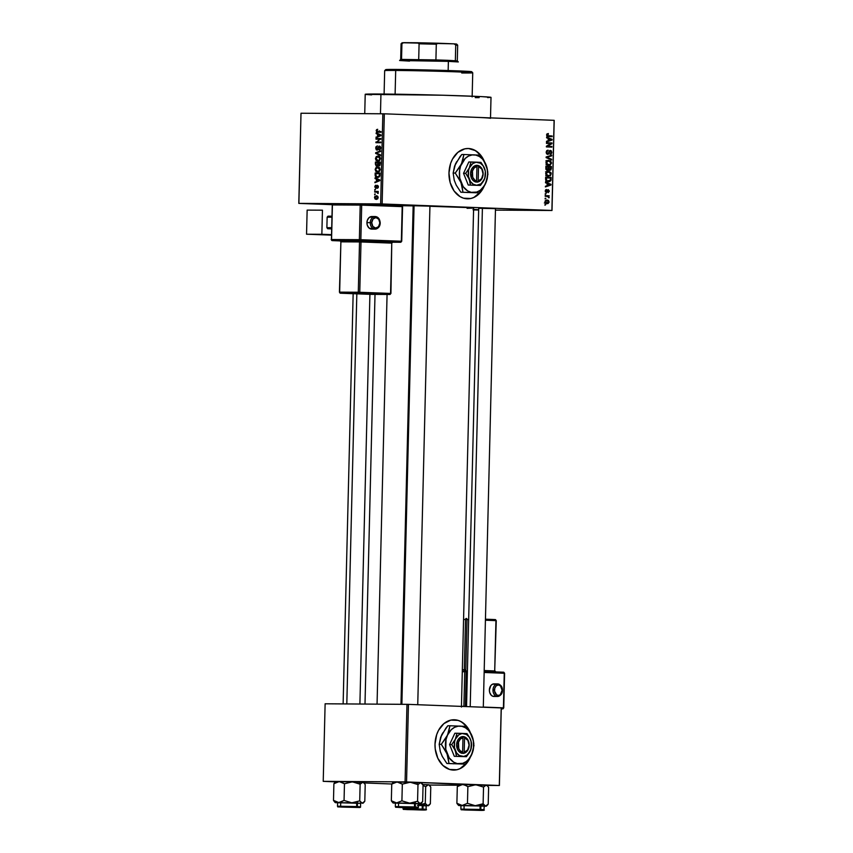 <?xml version="1.0" encoding="UTF-8"?>
<svg xmlns="http://www.w3.org/2000/svg" width="853" height="853" viewBox="0 0 853 853"><rect width="100%" height="100%" fill="white"/><g stroke="black" fill="none" stroke-linecap="round" stroke-linejoin="round"><path stroke-width="1.28" d="M473.586 209.422L477.893 209.657L472.967 209.71M531.654 210.105L509.646 209.433L531.654 210.105M394.886 204.869L372.878 204.198L394.886 204.869M453.572 770.088A25.163 18.873 90.4 0 0 469.022 759.341L466.506 763.222L460.247 768.436M470.174 757.528A25.163 18.873 -89.6 0 1 453.711 770.088A25.163 18.873 -89.6 0 1 435.009 744.2L435.254 749.126L437.845 758.296L442.888 765.44L449.595 769.459L456.952 769.737L460.524 768.446L466.783 763.222L470.174 757.528M467.529 198.834A25.163 18.873 90.4 0 0 482.99 188.087L480.463 191.968L474.215 197.182M484.131 186.274A25.163 18.873 -89.6 0 1 467.668 198.834A25.163 18.873 -89.6 0 1 448.977 172.946L450.171 182.627L454.063 190.944L460.055 196.638L463.552 198.195L470.909 198.482L474.492 197.182L480.74 191.968L484.141 186.274M479.599 208.292L495.486 208.654M414.046 205.776L429.933 206.138M377.101 192.16L378.06 193.514L378.242 191.424L374.712 191.403L374.691 192.064L377.09 192.16M464.395 116.893L554.109 120.316L551.902 210.456L382.133 203.963L384.33 113.812L469.225 117.064A62.919 0.992 1.4 0 1 490.496 118.332L491.008 97.359A62.919 0.992 -178.6 0 0 450.373 95.451A62.919 0.992 -178.6 0 0 380.95 94.022L380.47 113.769L380.95 94.022A62.919 0.992 -178.6 0 0 365.212 94.288L364.743 113.662M377.058 704.13L387.07 294.456L377.058 704.13M332.073 204.677L298.891 203.409L332.073 204.677M484.152 160.918L481.614 156.387L475.622 150.704L468.457 148.507L464.757 148.859L457.869 152.346L452.495 159.095L450.64 163.371L448.977 172.946A25.163 18.873 -89.6 0 1 467.998 148.497A25.163 18.873 -89.6 0 1 484.141 160.918M547.029 203.696L549.108 201.916L547.082 199.975L544.971 201.99L546.037 203.494L548.106 203.515L549.097 202.14L548.436 200.391L546.389 200.018L545.088 201.084L547.136 203.696M545.174 196.275L547.861 196.446L548.426 197.64L549.204 197.406L548.532 196.403L549.193 195.763L545.184 195.614L545.174 196.275L548.063 196.51L548.991 197.853L548.532 196.403L549.193 195.763L545.184 195.614L545.174 196.275M545.227 191.04L546.485 192.703L548.148 190.336L548.799 191.019L548.191 192.671L549.375 191.168L548.031 189.643L546.272 192.01L545.803 191.008L546.549 189.462L545.835 189.707L545.227 191.04L546.485 192.703L548.33 190.294L549.375 191.168L548.266 189.622L546.762 191.872L545.803 191.115L546.549 189.462L545.227 191.04M548.308 181.806L550.963 180.356L550.249 180.346L550.963 180.356L551.091 179.301L550.452 179.301L551.091 179.301L551.134 177.435L545.632 177.221L546.069 180.9L549.492 181.678L550.878 180.58L551.134 177.435L545.632 177.221L545.589 179.173C545.835 181.039 546.741 181.924 548.308 181.806L548.5 181.806M547.423 170.419L548.788 169.566L548.053 169.555L549.929 170.323L551.358 168.542L550.707 168.542L551.358 168.542L551.411 166.474L545.909 166.26L545.963 169.363L547.423 170.419L548.788 169.566L549.759 170.312L550.953 169.875L551.411 166.474L545.909 166.26L545.856 168.329L547.455 170.419M546.112 157.624L551.571 159.927L551.582 159.234L546.773 157.283L551.667 155.896L551.678 155.203L546.133 156.973L546.112 157.624L551.571 159.927L551.582 159.234L546.773 157.283L551.667 155.896L551.678 155.203L546.133 156.973L546.112 157.624M546.464 143.389L550.867 143.56L546.4 146.204L546.378 146.919L551.88 147.132L551.891 146.46L547.487 146.289L551.966 143.645L551.987 142.941L546.485 142.728L546.464 143.389L550.867 143.56L546.4 146.204L546.378 146.919L551.88 147.132L551.891 146.46L547.487 146.289L551.966 143.645L551.987 142.941L546.485 142.728L546.464 143.389M548.351 133.548L546.709 134.337L547.2 136.224L552.136 136.651L552.158 135.979L547.551 135.67L547.274 134.742L548.351 133.548L547.018 133.889L546.602 134.923L548.404 136.501L552.136 136.651L552.158 135.979L547.637 135.712L547.242 134.977L548.404 134.22L548.212 133.548M546.602 137.802L548.234 138.442L548.17 140.756L546.517 141.267L546.496 141.961L552.051 140.041L552.072 139.348L546.613 137.098L546.602 137.802L548.234 138.442L548.17 140.756L546.517 141.267L546.496 141.961L552.051 140.041L552.072 139.348L546.613 137.098L546.602 137.802M546.176 152.271L546.581 153.796L547.722 154.414L548.82 153.881L549.886 151.162L551.177 152.122L550.132 154.308L551.305 153.839L551.827 152.367L551.198 150.714L549.822 150.501L548.34 153.455L547.349 153.636L546.848 152.026L548.084 150.128L546.762 150.64L546.187 152.037L547.722 154.414L549.055 153.444L549.759 151.269L551.827 152.367L550.324 150.405L547.722 153.743L546.816 152.356L548.084 150.128L546.176 152.271M548.671 165.418L551.56 162.955L548.735 160.268L546.645 161.014L545.92 162.88L547.168 165.013L550.153 165.151L551.56 163.115L550.601 160.854L547.274 160.567L545.92 162.731L546.709 164.672L548.831 165.418M548.404 176.368L551.294 173.916L548.255 171.218L546.378 171.975L545.653 173.692L547.061 176.059L550.494 175.718L551.038 172.679L548.703 171.24L546.56 171.816L545.653 173.692L546.442 175.633L548.554 176.379M545.504 182.777L547.136 183.416L547.072 185.73L545.419 186.242L545.398 186.935L550.953 185.026L550.974 184.323L545.515 182.084L545.504 182.777L547.136 183.416L547.072 185.73L545.419 186.242L545.398 186.935L550.953 185.026L550.974 184.323L545.515 182.084L545.504 182.777M545.216 194.377L546.016 193.738L545.216 194.377M545.11 198.941L545.909 198.312L545.11 198.941M544.95 205.232L545.76 204.603L544.95 205.232M469.225 117.064L554.205 120.348L551.998 210.488L554.205 120.348L551.998 210.488L495.444 210.115L551.902 210.456L380.651 203.92L298.795 203.377L301.002 113.236L382.848 113.78L380.651 203.92L298.891 203.409L301.002 113.236L384.33 113.812L382.848 113.78L380.651 203.92L382.133 203.963L384.33 113.812L473.639 117.245M478.672 209.998L473.575 209.966L478.672 209.998M374.627 194.729L375.341 194.068L374.627 194.729M374.744 190.155L375.448 189.494L374.744 190.155M375.021 178.565L376.461 179.151L376.408 181.465L374.925 182.723L379.83 180.633L379.852 179.93L375.043 177.872L375.021 178.565L376.834 178.64L375.021 178.565L376.461 179.151L376.408 181.465L374.925 182.723L379.83 180.633L379.852 179.93L375.043 177.872L375.021 178.565M375.992 167.572L375.192 169.331L375.725 171.229L377.378 172.061L379.244 171.538L380.161 169.683L379.67 167.828L377.89 166.932L375.992 167.572L377.25 167.625L375.992 167.572L375.181 169.48L375.874 171.4L377.602 172.071L380.161 169.523L377.676 166.921L375.992 167.572M376.258 156.611L375.448 158.519L375.992 160.268L377.644 161.1L379.51 160.577L380.427 158.722L379.937 156.867L378.156 155.971L376.258 156.611L377.516 156.664L376.258 156.611L375.448 158.519L376.152 160.439L377.879 161.11L380.438 158.562L377.943 155.971L376.258 156.611M375.704 148.059L376.28 149.829L377.421 150.096L378.871 146.94L379.692 146.812L380.107 148.262L379.329 149.957L380.427 149.147L380.683 147.58L380.139 146.343L378.924 146.172L376.983 149.478L376.28 147.964L377.399 145.863L376.013 146.748L375.704 148.059L376.28 148.081L377.399 145.863L375.704 148.059L377.069 150.149L379.393 146.737L380.129 147.985L379.19 149.968L380.694 147.974L379.404 146.066L377.069 149.478L375.704 148.059M376.12 133.59L377.559 134.177L377.506 136.48L376.024 137.749L380.928 135.659L380.95 134.955L376.141 132.887L376.12 133.59L377.932 133.665L376.12 133.59L377.559 134.177L377.506 136.48L376.024 137.749L380.928 135.659L380.95 134.955L376.141 132.887L376.12 133.59M376.504 129.667L376.663 131.991L381.014 132.258L381.024 131.586L376.973 131.426L377.676 129.283L376.13 130.712L377.719 132.236L381.014 132.258L381.024 131.586L377.047 131.469L376.695 130.744L377.676 129.283L376.504 129.667M375.992 139.178L379.873 139.21L375.906 142.707L380.758 142.739L380.769 142.067L376.877 142.046L380.864 138.549L376.002 138.517L375.992 139.178L379.873 139.21L375.906 142.707L380.758 142.739L380.769 142.067L376.877 142.046L380.864 138.549L376.002 138.517L375.992 139.178M375.64 153.412L380.449 155.534L380.459 154.841L376.216 153.05L380.545 151.503L380.555 150.81L375.651 152.762L375.64 153.412L377.282 153.476L375.64 153.412L380.449 155.534L380.459 154.841L376.216 153.05L380.545 151.503L380.555 150.81L375.651 152.762L375.64 153.412M375.373 164.117L376.205 166.036L377.964 165.258L379.446 165.866L380.289 162.081L375.427 162.049L375.373 164.117L376.759 166.154L377.964 165.258L378.967 165.983L380.235 164.16L380.289 162.081L375.427 162.049L375.373 164.117M375.117 174.961L376.098 177.157L378.551 177.339L379.82 176.081L380.011 173.042L375.16 173.01L375.117 174.961L375.683 174.982L375.117 174.961C375.32 176.827 376.12 177.669 377.506 177.499L379.852 175.963L380.011 173.042L375.16 173.01L375.117 174.961M374.755 186.828L375.96 188.449L377.335 186.039L377.911 186.7L377.367 188.364L378.423 186.679L377.239 185.346L375.672 187.767L375.938 185.208L375.299 185.485L374.755 186.828L375.938 185.208L374.755 186.828L375.864 188.449L376.983 186.956L375.789 187.788L374.755 186.828M374.499 197.544L375.107 199.058L376.472 199.41L377.751 198.781L378.156 197.331L376.983 195.774L374.904 196.318L374.499 197.544L376.322 199.41L378.156 197.565L376.376 195.7L374.499 197.544M406.55 781.934L408.448 704.365L501.201 707.915L499.304 785.485L405.079 781.892L323.223 781.348L325.121 703.789L406.966 704.333L405.079 781.892L323.223 781.348L335.56 781.849L323.223 781.348L325.121 703.789L408.448 704.365L406.966 704.333L405.079 781.892L487.052 785.421L499.4 785.506L501.201 707.915L408.448 704.365L406.55 781.934M470.184 732.173L467.647 727.641L461.665 721.958L458.157 720.39L450.8 720.113L443.901 723.611L438.527 730.349L436.683 734.625L435.009 744.2A25.163 18.873 -89.6 0 1 454.041 719.761A25.163 18.873 -89.6 0 1 470.184 732.173M458.445 785.24L429.198 785.048L458.445 785.24M501.287 707.947L499.4 785.506L501.287 707.947M391.794 784.003L364.028 782.937L391.794 784.003M398.98 782.222L398.34 782.18L398.98 782.222M464.533 784.739L463.893 784.696L464.533 784.739M341.136 781.838L340.486 781.796L341.136 781.838M461.43 707.041L473.618 208.111A48.237 0.757 -178.6 0 0 429.933 206.287L466.431 207.535L473.522 208.057L467.081 208.335M413.151 205.904A48.237 0.757 -178.6 0 0 402.008 205.701L413.151 205.904M477.915 209.667L474.769 209.731M413.161 205.733L429.699 206.149M478.714 208.239L495.252 208.654M365.34 94.352L442.59 95.216L481.625 96.613L490.891 97.295L487.607 97.605M479.13 97.647L475.27 97.637M371.62 94.886L366.022 94.47M377.698 131.565L377.047 131.469M380.864 132.354L379.276 130.829M376.695 130.733L376.13 130.712L376.695 130.733M379.404 131.607L380.321 132.311M377.527 137.109L376.034 137.056L377.527 137.109M378.86 136.533L377.506 136.48L378.86 136.533M379.297 134.241L377.559 134.177L379.297 134.241M378.124 134.401L380.939 135.371L378.082 136.267L379.393 136.309L378.082 136.267L378.124 134.401L379.82 134.475L378.124 134.401L380.427 135.35L378.082 136.267L378.124 134.401M379.137 139.199L379.148 138.634L376.002 138.517L380.854 138.644L379.148 138.634L379.137 139.199M380.022 142.163L376.877 142.046L380.022 142.163M379.052 142.728L379.063 142.131L379.052 142.728M376.909 142.024L375.917 141.993L376.909 142.024M380.843 139.242L379.873 139.21L380.843 139.242M378.082 149.52L377.069 149.478L378.082 149.52M380.31 149.35L379.148 149.307L380.31 149.35M380.694 148.006L380.129 147.985L380.694 148.006M376.941 152.804L375.651 152.762L376.941 152.804M379.404 160.663L376.152 160.439L379.233 160.503M376.024 158.541L375.448 158.519L376.024 158.541M377.922 156.632L380.427 158.583L379.009 160.172L379.884 160.204L377.911 160.449L379.596 160.513L376.951 160.257L376.024 158.402L376.706 157.016L377.922 156.632L379.862 158.562L379.009 160.172L377.911 160.449L376.024 158.519L377.922 156.632L379.809 156.707L378.124 156.643M377.911 160.449L379.596 160.513M378.561 162.742L378.572 162.166L375.427 162.049L380.278 162.177L378.572 162.166L378.561 162.742M378.679 165.279L377.964 165.258L378.679 165.279L378.252 162.731L380.267 162.763L378.903 165.311L379.969 165.354L378.252 164.693L378.252 162.731L379.702 162.742L379.532 164.928L378.689 165.279M375.981 162.72L378.252 162.752L377.655 164.053L378.22 164.075L376.77 165.493L377.847 165.535L376.77 165.493L375.949 164.139L375.981 162.72L377.687 162.731L377.548 164.885L376.77 165.493L375.992 164.832L375.981 162.72M379.137 171.624L375.874 171.4L378.967 171.453M377.644 167.593L380.161 169.544L378.743 171.133L379.617 171.165L377.634 171.4L379.329 171.474L377.474 171.4L376.13 170.749L375.746 169.48L376.44 167.977L377.644 167.593L379.596 169.523L378.743 171.133L377.634 171.4L375.181 169.48L377.644 167.593L379.542 167.668L377.858 167.604M377.634 171.4L379.329 171.474M378.295 173.692L378.305 173.127L375.16 173.01L380.011 173.138L378.305 173.127L378.295 173.692M375.715 173.681L380.001 173.724L379.436 173.703L379.969 174.908L379.286 175.835L379.884 175.857L377.527 176.838L379.286 176.902L376.354 176.56L375.715 173.681L379.436 173.703L379.222 175.995L377.527 176.838L375.8 175.921L375.715 173.681M376.429 182.084L374.936 182.03L376.429 182.084M377.762 181.518L376.408 181.465L377.762 181.518M378.199 179.215L376.461 179.151L378.199 179.215M377.026 179.386L379.841 180.346L376.973 181.241L378.295 181.284L376.973 181.241L377.026 179.386L378.721 179.45L377.026 179.386L379.329 180.324L376.973 181.241L377.026 179.386M376.738 187.82L375.789 187.788L376.738 187.82M376.802 187.639L376.109 187.617L376.802 187.639M377.452 185.314L376.322 186.956L377.506 185.986L377.367 188.364L378.423 186.828L377.452 185.314M378.231 187.735L377.325 187.703L378.231 187.735M378.305 186.018L377.506 185.986L378.305 186.018M375.448 189.515L374.755 189.494L375.448 189.515M374.712 191.403L374.691 192.064L377.239 192.213L378.06 193.514L378.242 191.424L374.712 191.403M377.836 192.085L378.242 191.52L377.836 192.085M378.156 193.343L377.57 193.322L378.156 193.343M378.274 192.863L377.644 192.842L378.274 192.863M377.89 192.234L377.239 192.213L377.89 192.234M376.525 192.074L377.239 192.213M375.341 194.089L374.648 194.068L375.341 194.089M376.354 196.361L378.156 197.565L376.301 198.749L377.74 198.802L376.088 198.738L375.032 197.885L375.512 196.574L376.354 196.361L377.655 197.544L376.301 198.749L375 197.565L376.472 196.371M377.868 196.425L376.45 196.371L377.868 196.425M376.301 198.749L377.74 198.802M377.527 176.838L379.286 176.902M546.762 134.209L548.404 134.22L546.762 134.209M546.602 134.977L547.242 134.977L546.602 134.977M546.741 135.702L547.637 135.712L546.741 135.702M546.805 135.83L552.158 135.979L549.375 135.958L549.364 136.544L549.375 135.958L546.837 135.862M550.356 139.338L552.072 139.348L550.356 139.338M550.409 140.031L552.051 140.041L550.409 140.031M548.863 138.687L551.486 139.721L548.18 140.542L548.82 140.553L548.863 138.687L548.223 138.687L551.486 139.721L548.82 140.553L548.863 138.687M546.474 142.814L551.987 142.941L549.204 142.92L549.193 143.496L549.204 142.92L546.474 142.814M550.739 143.645L551.966 143.645L550.739 143.645M546.389 146.289L547.487 146.289L546.389 146.289M546.389 146.343L551.891 146.46L549.119 146.439L549.108 147.025L549.119 146.439L546.389 146.343M546.634 150.789L548.138 150.8L546.634 150.789M546.176 152.346L546.816 152.356L546.176 152.346M546.538 153.732L547.754 153.743M550.132 154.308L551.827 152.367L550.132 154.308M549.183 151.066L550.324 151.077L549.183 151.066M549.087 151.258L549.759 151.269L549.087 151.258M548.767 152.292L549.364 152.303L548.767 152.292M548.351 153.444L549.055 153.444L548.351 153.444M549.556 155.886L551.667 155.896L549.556 155.886M546.133 157.037L547.647 157.048L546.133 157.037M546.123 157.283L546.773 157.283L546.123 157.283M546.112 157.592L547.626 157.602L546.112 157.592M549.886 159.223L551.582 159.234L549.886 159.223M547.327 160.535L547.935 160.929M548.031 161.014L546.922 160.396M545.824 160.908L548.703 160.929L550.921 162.934L549.961 164.512L546.784 164.736L548.703 164.746L545.92 162.752L548.703 160.929L550.164 161.334L550.921 162.806L549.961 164.512L547.626 164.522L546.624 162.294L548.532 160.929L546.752 160.918M546.005 164.725L548.703 164.746M548.628 166.452L548.618 167.049L548.628 166.452M549.108 167.049L550.75 167.113L550.718 168.276L549.854 169.651L548.362 169.001L549.108 169.011L548.426 168.297L549.076 168.308L549.108 167.049L548.458 167.049L550.75 167.113L550.238 169.587L549.151 169.15L549.108 167.049M546.528 166.953L548.458 167.028L547.434 169.758L546.144 169.747L547.434 169.758L545.899 169.054L546.549 169.065L545.856 168.361L546.496 168.372L546.528 166.953L545.888 166.953L548.458 167.028L547.85 169.683L546.613 169.225L546.528 166.953M547.061 171.496L547.669 171.89M547.765 171.975L546.656 171.346M545.547 171.869L548.436 171.89L550.654 173.895L549.695 175.473L546.517 175.697L548.436 175.707L545.653 173.703L548.436 171.89L549.897 172.295L550.654 173.767L549.695 175.473L547.359 175.473L546.357 173.244L548.266 171.89L546.485 171.879M545.739 175.686L548.436 175.707M548.362 177.413L548.351 177.989L548.362 177.413M547.69 181.135L547.029 181.561M546.72 181.668L547.722 181.113M546.261 177.914L550.484 178.074L550.324 180.196L546.304 181.124L548.33 181.135L546.005 180.815L546.997 180.825L545.589 179.109L546.24 179.109L546.261 177.914L545.621 177.904L550.484 178.074L550.249 180.356L548.884 181.124L546.901 180.772L546.261 177.914M545.728 181.124L548.33 181.135M549.257 184.312L550.974 184.323L549.257 184.312M549.311 185.016L550.953 185.026L549.311 185.016M547.765 183.672L550.388 184.696L547.082 185.517L547.722 185.527L547.765 183.672L547.125 183.662L550.388 184.696L547.722 185.527L547.765 183.672M545.451 190.123L546.613 190.134L545.451 190.123M545.227 191.104L545.803 191.115L545.227 191.104M545.419 192.032L546.4 192.032L545.419 192.032M548.191 192.671L549.375 191.168L548.191 192.671M547.306 190.283L548.33 190.294L547.306 190.283M547.231 190.496L547.999 190.496L547.231 190.496M546.997 191.243L547.754 191.253L546.997 191.243M545.238 193.727L546.016 193.738L545.238 193.727M545.184 195.7L549.193 195.763L546.41 195.742L546.4 196.329L545.184 195.7M547.647 196.403L548.532 196.403L547.647 196.403M548.511 197.224L549.225 197.224L548.511 197.224M545.12 198.301L545.909 198.312L545.12 198.301M545.6 203.345L546.123 202.758M547.072 200.647L548.543 201.873L547.008 203.025L545.376 203.014L547.008 203.025L544.971 201.788L547.072 200.647L548.308 201.159L548.362 202.47L545.867 202.609L545.707 201.201L547.072 200.647L545.355 200.626L546.89 200.636M544.342 203.003L547.008 203.025M544.971 204.592L545.76 204.603L544.971 204.592M475.345 150.704L478.554 153.156L482.745 158.637A25.163 18.873 90.4 0 0 467.86 148.497M471.848 149.136L468.169 148.507M461.388 721.958L464.586 724.41L468.777 729.891A25.163 18.873 90.4 0 0 453.903 719.761M457.88 720.39L454.212 719.761M472.146 96.901L472.733 72.793L471.709 71.716A42.991 0.672 -178.6 0 0 443.624 70.404A42.991 0.672 -178.6 0 0 396.506 69.434L395.696 70.458A44.047 0.693 1.4 0 1 443.965 71.439A44.047 0.693 1.4 0 1 472.722 72.782A44.047 0.693 1.4 0 1 461.718 72.985M472.733 72.793A44.047 0.693 -178.6 0 0 444.285 71.449A44.047 0.693 -178.6 0 0 395.696 70.458L395.11 94.182L395.696 70.458A44.047 0.693 -178.6 0 0 384.671 70.639L384.085 94.747M390.12 70.021L386.302 69.743M385.833 69.669L434.476 70.138L469.385 71.887M463.584 71.919L460.951 71.908M384.682 70.628A44.047 0.693 1.4 0 1 395.696 70.458L396.506 69.434A42.991 0.672 -178.6 0 0 385.759 69.615L384.682 70.628M335.176 782.233L333.896 783.694L339.238 781.583L344.463 783.758L352.353 781.838L360.126 784.195L362.728 782.233L358.761 782.041L360.126 784.195L362.056 782.35L364.018 782.926L365.212 784.557L364.807 801.244L362.888 803.089L361.555 802.993L359.721 800.882L351.841 802.801L344.058 800.445L340.102 802.406L337.34 802.385L333.491 800.37L335.314 802.492L336.647 802.588L335.517 802.652L360.574 803.345M342.746 807.098L358.431 807.365L342.746 807.098M360.446 806.81L356.639 806.565L356.202 807.183L357.172 807.45L341.776 807.087L358.42 807.46L338.193 806.853L360.542 806.789C360.734 807.396 360.073 807.61 358.537 807.46L341.776 807.087C335.165 806.607 339.089 807.333 337.479 806.224L356.639 806.565L356.725 802.993L356.639 806.565L337.575 806.213M357.738 803.281L337.671 802.641L337.479 806.224L340.08 806.405M334.525 782.873L333.896 783.694L333.491 800.37L333.896 783.694L335.176 782.841L339.238 781.583L363.421 782.308L365.212 784.557L364.807 801.244L362.216 803.195L359.721 800.882L360.126 784.195L359.721 800.882L351.841 802.801L360.627 803.345M336.498 781.732L340.614 781.753L344.463 783.758L344.058 800.445L344.463 783.758L352.353 781.838L360.126 784.195L358.761 782.041L339.238 781.583L335.773 781.647L334.909 782.457M335.975 802.694L351.841 802.801L344.058 800.445L338.726 802.545L333.491 800.37L334.077 801.276M360.542 806.789L360.627 803.227L337.564 802.662M337.948 802.716L341.467 802.897M364.178 802.055L363.538 802.694M364.018 782.926L364.626 783.651M344.879 806.949L356.33 807.322L344.879 806.949M346.808 703.928L356.831 293.837L346.808 703.928M408.001 809.444L421.883 809.828L408.001 809.444M421.083 809.86L421.862 809.838L421.083 809.86M400.249 807.258L414.185 807.706L400.249 807.258M414.068 205.594L401.88 704.301L414.068 205.594M482.403 208.143L470.216 706.732L482.403 208.143M458.306 61.949L457.283 60.872L447.718 60.318L448.379 61.363L458.306 61.949L448.379 61.363L448.156 70.543L448.379 61.363L399.609 60.52L448.379 61.363L447.718 60.318L457.293 60.883L457.677 45.156L455.737 44.953L455.353 60.67L455.737 44.953L456.813 45.241M403.042 42.885L401.07 43.78L401.923 43.684L401.539 59.411L400.686 59.486L401.539 59.411L401.923 43.684L403.597 42.65L417.469 42.746L419.09 43.802L436.299 44.207L435.915 59.923L447.718 60.318L401.539 59.411L435.915 59.923L436.299 44.207L438.186 43.226L453.903 43.834L455.737 44.953L453.903 43.834L456.6 44.057L455.193 44.185M410.261 60.062L402.616 59.71M456.43 60.968L450.203 61M409.536 61.107L399.609 60.51L400.686 59.486L401.07 43.78L402.147 42.746L453.903 43.834L456.643 44.079L457.666 45.156M419.09 43.802L418.706 59.529L419.09 43.802L436.299 44.207L438.186 43.226L417.469 42.746L419.09 43.802M429.667 785.528L428.995 784.824L422.8 784.504L428.281 784.749L425.679 786.701L427.598 784.856L428.931 784.941L430.765 787.063L430.36 803.75L427.769 805.712L425.274 803.387L425.679 786.701L423.056 785.464L425.679 786.701L425.274 803.387L417.394 805.307L423.802 805.52L425.274 803.387L417.394 805.307M418.439 805.339L426.127 805.861M408.299 809.614L423.984 809.881L408.299 809.614M407.19 809.561L421.755 809.7L422.192 809.07L403.128 808.719M405.633 808.921L422.192 809.07L422.278 805.509L418.386 805.381M426.18 805.754L422.278 805.509L422.192 809.07L426.095 809.305L426.18 805.744M429.731 804.571L429.091 805.2L430.36 803.75L430.765 787.063L429.571 785.432L430.179 786.157M429.571 785.432L428.974 784.813M423.291 805.786L426.159 805.722L422.278 805.509M425.999 809.326L403.661 809.39L424.858 809.955L407.329 809.604C417.799 809.689 428.707 810.681 426.095 809.305M429.091 805.2L426.18 805.861M425.86 804.294L425.274 803.387L423.802 805.52L427.769 805.712L425.86 804.294M393.02 782.617L391.751 784.078L397.082 781.966L402.317 784.142L410.197 782.222L417.981 784.579L420.572 782.617L416.616 782.425L417.981 784.579L420.572 782.617L423.067 784.941L422.661 801.617L420.732 803.473L419.409 803.377L417.565 801.255L409.685 803.185L401.912 800.828L396.57 802.929L391.335 800.754L393.169 802.876L394.491 802.972L393.137 803.004L419.335 803.729L421.638 802.854M400.601 807.482L416.275 807.748L400.601 807.482M418.29 807.194L414.483 806.949L414.057 807.567L415.016 807.834L399.63 807.471L416.264 807.844L396.037 807.237L418.386 807.173C418.588 807.77 417.917 807.994 416.392 807.834L399.62 807.471C393.02 806.991 396.944 807.716 395.323 806.607L414.483 806.949L414.579 803.377L414.483 806.949L395.419 806.586M418.386 807.173L418.706 803.579L403.991 803.078L395.44 803.057L395.323 806.607L397.935 806.789M392.369 783.257L391.751 784.078L391.335 800.754L391.751 784.078L393.02 783.225L397.082 781.966L421.265 782.691L423.067 784.941L422.661 801.617L420.06 803.579L417.565 801.255L417.981 784.579L417.565 801.255L409.685 803.185L420.774 803.675M394.342 782.116L398.458 782.137L402.317 784.142L401.912 800.828L402.317 784.142L410.197 782.222L417.981 784.579L416.616 782.425L393.628 782.02L392.764 782.841M393.83 803.078L409.685 803.185L401.912 800.828L396.57 802.929L391.335 800.754L391.922 801.66M415.592 803.665L395.419 803.046M395.803 803.1L399.311 803.281M422.032 802.438L421.393 803.068M421.862 783.31L422.48 784.035M459.895 784.621L464.011 784.643L467.87 786.658L475.75 784.728L483.534 787.084L483.118 803.771L475.238 805.69L481.657 805.904L483.118 803.771L475.238 805.69L467.465 803.334L467.87 786.658L467.465 803.334L462.123 805.445L456.888 803.27L459.383 805.595L485.613 806.096L483.118 803.771L483.534 787.084L485.453 785.24L487.415 785.816L488.62 787.447L488.215 804.134L485.613 806.096L486.306 806.192L483.982 806.245M463.488 809.305L480.036 809.454L479.61 810.083L480.57 810.35L465.184 809.987L477.19 810.307L461.59 809.742L479.61 810.083L480.036 809.454L460.972 809.102M464.81 809.593L465.173 809.987C475.643 810.073 486.562 811.064 483.939 809.689L480.036 809.454L480.132 805.893L467.753 805.563L460.972 805.563L460.876 809.124C462.486 810.222 458.573 809.497 465.173 809.987M483.939 809.689L484.259 806.096L460.993 805.573M487.585 804.955L486.946 805.584L488.215 804.134L488.62 787.447L487.415 785.816L488.033 786.541M458.573 785.133L457.304 786.583L456.888 803.27L457.304 786.583L458.573 785.73L462.635 784.483L486.818 785.197M461.484 784.717L460.577 784.664M460.972 805.68L475.238 805.69L467.465 803.334L462.123 805.445L456.888 803.27L457.475 804.176M461.356 805.616L464.864 805.786M481.145 806.17L484.003 806.106L480.132 805.893L480.036 809.454L483.843 809.71M478.64 810.073L462.966 809.796L478.64 810.073M460.961 805.68L459.383 805.595M486.946 805.584L484.024 806.245M483.704 804.678L483.118 803.771L481.657 805.904L485.613 806.096L483.704 804.678M486.125 785.133L475.75 784.728L483.534 787.084L486.125 785.133M466.634 785.784L467.87 786.658L475.75 784.728L462.635 784.483L466.634 785.784M457.922 785.762L457.304 786.583L462.635 784.483L459.181 784.536L458.317 785.357M494.996 684.031L492.341 684.287L490.827 685.599L489.387 689.992A6.291 4.564 90.4 0 1 494.004 683.871L497.608 683.903A6.291 4.564 90.4 0 0 492.991 690.013L494.473 690.056A5.246 3.807 -89.6 0 1 498.408 684.959A5.246 3.807 -89.6 0 1 502.086 690.354L502.118 690.376A6.291 4.564 -89.6 0 1 497.502 696.485A6.291 4.564 -89.6 0 1 492.991 690.013A6.291 4.564 -89.6 0 1 497.608 683.903A6.291 4.564 -89.6 0 1 502.118 690.376L500.498 685.929L498.408 684.959L496.265 685.759L494.815 688.062L494.516 691.079L496.702 694.982L498.898 695.376L500.284 694.641L502.086 690.354A5.246 3.807 -89.6 0 1 498.152 695.44A5.246 3.807 -89.6 0 1 494.473 690.056L492.991 690.013A6.291 4.564 90.4 0 0 497.48 696.485M502.694 708.896A1.045 0.757 -89.6 0 1 502.673 708.896L503.462 707.873A1.045 0.757 -89.6 0 1 502.694 708.896L502.694 708.896A1.045 0.725 -87.7 0 0 503.419 707.851L483.299 707.062L503.419 707.851A1.045 0.725 92.3 0 1 502.673 708.896A1.045 0.757 90.4 0 0 502.694 708.896L501.265 708.886M462.294 671.716L464.736 671.727L463.893 706.316L461.441 706.305L465.375 706.359L466.218 671.769L467.38 671.812L466.218 671.769A1.045 0.725 -87.7 0 0 465.535 670.714A1.045 0.725 92.3 0 1 466.218 671.769L464.736 671.727L466.218 671.769L465.375 706.359A1.045 0.725 92.3 0 1 465.354 706.54L463.893 706.487A1.045 0.757 -89.6 0 1 463.893 706.316L464.736 671.727A1.045 0.757 -89.6 0 1 465.503 670.714A1.045 0.757 90.4 0 0 464.736 671.727L462.294 671.716M484.152 672.473L504.262 673.262L503.419 707.851L504.262 673.262A1.045 0.725 -87.7 0 0 503.59 672.207L484.173 671.45L503.59 672.207A1.045 0.725 -87.7 0 0 503.569 672.207L504.592 673.284L484.152 672.473M466.538 706.401L465.375 706.359L466.538 706.401M497.608 683.903C500.956 684.724 502.556 686.878 502.406 690.376C502.417 693.724 500.775 695.76 497.502 696.485L493.898 696.464A6.291 4.564 90.4 0 1 489.387 689.992L489.675 692.412L491.285 695.302L492.906 696.304L495.561 696.048M463.563 619.449L465.535 619.459L464.309 669.776L462.337 669.754L465.791 669.808L467.017 619.502L468.66 619.566L467.017 619.502L466.324 618.446A1.045 0.757 -89.6 0 1 466.324 618.446L465.535 619.459A1.045 0.757 -89.6 0 1 466.303 618.446L466.324 618.446A1.045 0.725 92.3 0 1 467.017 619.502L465.535 619.459L467.017 619.502L465.791 669.808A1.045 0.725 -87.7 0 0 466.143 670.735A1.045 0.725 92.3 0 1 465.791 669.808L464.309 669.776A1.045 0.757 -89.6 0 1 463.851 670.703A1.045 0.757 90.4 0 0 464.309 669.776L465.535 619.459L463.563 619.449M495.977 620.632A1.045 0.757 -89.6 0 1 495.977 620.653L495.934 620.632A1.045 0.725 -87.7 0 0 495.241 619.577L495.934 620.632L485.421 620.216L495.934 620.632L494.708 670.948L484.195 670.533L494.708 670.948A1.045 0.725 -87.7 0 0 495.06 671.876A1.045 0.725 92.3 0 1 494.708 670.948L494.74 670.97M495.241 619.577L485.453 619.193L495.241 619.577M495.934 620.632L494.708 670.948L496.265 620.653L495.252 619.577M379.98 223.006A6.291 4.862 -89.7 0 1 375.096 229.116A6.291 4.862 -89.7 0 1 370.266 222.644L371.737 222.676A5.246 4.052 -89.7 0 1 375.917 217.59A5.246 4.052 -89.7 0 1 379.841 222.985L378.743 219.232L375.917 217.59L373.017 219.018L371.737 222.676L372.836 226.429L375.661 228.071L378.561 226.642L379.841 222.985A5.246 4.052 -89.7 0 1 375.661 228.071A5.246 4.052 -89.7 0 1 371.737 222.676L370.266 222.644A6.291 4.862 90.3 0 0 375.064 229.116M372.9 216.683L369.221 217.483L367.366 220.234L366.939 222.633A6.291 4.862 90.3 0 0 371.769 229.105L375.096 229.116C378.359 228.551 380.075 226.514 380.225 223.006C379.841 218.933 378.156 216.779 375.16 216.534A6.291 4.862 90.3 0 0 370.266 222.644L366.939 222.633L367.248 225.053L368.965 227.943L372.59 229.02M340.123 240.909L332.201 240.61A1.045 0.661 92.1 0 1 332.19 240.61L360.158 240.759A1.045 0.81 -89.7 0 1 359.369 239.682L360.84 239.714L361.693 205.125L402.189 206.639A1.045 0.661 -87.9 0 0 401.56 205.584L361.075 204.07A1.045 0.661 92.1 0 1 361.693 205.125L360.211 205.093L359.369 239.682L360.158 240.759L360.84 239.714L331.422 239.533L332.265 204.944L360.211 205.093L359.369 239.682L331.422 239.533A1.045 0.81 90.3 0 0 332.201 240.61L400.675 242.273A1.045 0.81 -89.7 0 1 400.654 242.273A1.045 0.661 -87.9 0 0 401.347 241.228L360.84 239.714L361.693 205.125L402.189 206.639L401.347 241.228L360.84 239.714A1.045 0.661 92.1 0 1 360.158 240.759L400.654 242.273A1.045 0.81 90.3 0 0 400.675 242.273L401.347 241.228A1.045 0.661 92.1 0 1 400.654 242.273L392.732 242.231M374.104 242.028L392.732 242.124A1.045 0.81 -89.7 0 1 392.753 242.124L340.102 240.791M322.445 210.179L307.144 210.105L306.547 234.212L321.858 234.287L322.445 210.179L321.858 234.287L331.305 234.639L306.547 234.212L331.295 235.129L306.547 234.212L307.144 210.105L322.445 210.179M327.978 216.161L327.136 217.174L326.88 227.655L327.669 228.732L331.444 228.881L327.669 228.732L331.444 228.753L327.669 228.732L326.88 227.655L327.136 217.174L331.732 217.206L327.136 217.174L327.978 216.161L331.753 216.182L327.978 216.161M331.476 227.687L326.88 227.655L331.476 227.687M390.695 293.453L359.763 292.28L361 241.964L391.772 243.116L390.546 293.432L359.763 292.28A1.045 0.661 92.1 0 1 359.07 293.325A1.045 0.81 -89.7 0 1 358.292 292.248L339.654 292.142L340.891 241.836L359.518 241.932L358.292 292.248L339.654 292.142A1.045 0.81 90.3 0 0 340.443 293.219L389.853 294.477L359.07 293.325L340.443 293.219L389.853 294.477L371.226 294.37A1.045 0.81 90.3 0 0 371.268 294.37L340.443 293.219A1.045 0.661 92.1 0 1 340.432 293.219L339.803 292.174M371.833 216.523A6.291 4.862 90.3 0 0 366.939 222.633L370.266 222.644A6.291 4.862 -89.7 0 1 375.16 216.534L371.833 216.523M392.732 242.124L391.772 243.116L390.93 293.453L389.874 294.477A1.045 0.81 -89.7 0 1 389.853 294.477L389.874 294.477A1.045 0.661 -87.9 0 0 390.546 293.432L389.853 294.477L371.215 294.37A1.045 0.661 -87.9 0 0 371.226 294.37L340.358 293.219M393.084 242.124L340.102 240.759A1.045 0.81 90.3 0 1 340.891 241.836L340.102 240.759A1.045 0.81 -89.7 0 1 340.891 241.836L339.419 292.152L340.891 241.836L359.518 241.932A1.045 0.81 90.3 0 0 358.74 240.855A1.045 0.81 -89.7 0 1 359.518 241.932L361 241.964A1.045 0.661 92.1 0 1 361.683 240.919A1.045 0.661 -87.9 0 0 361 241.964L359.518 241.932L358.292 292.248L359.763 292.28L358.292 292.248L359.07 293.325L359.763 292.28L361 241.964L391.772 243.116A1.045 0.661 92.1 0 1 392.465 242.071A1.045 0.661 -87.9 0 0 391.772 243.116L390.546 293.432M401.486 241.25L402.339 206.661M401.731 241.25L402.573 206.661L401.56 205.584A1.045 0.661 -87.9 0 0 401.55 205.584L402.189 206.639M332.126 240.599L331.422 239.533L332.265 204.944L333.096 203.92L361.032 204.07A1.045 0.81 -89.7 0 1 361.054 204.07L333.096 203.92A1.045 0.81 90.3 0 0 332.265 204.944L360.211 205.093A1.045 0.81 -89.7 0 1 361.032 204.07A1.045 0.661 92.1 0 1 361.064 204.07A1.045 0.661 -87.9 0 0 361.054 204.07A1.045 0.81 90.3 0 0 360.211 205.093L361.693 205.125A1.045 0.661 -87.9 0 0 361.064 204.07L401.56 205.584M332.414 204.965L331.561 239.554M332.19 240.61L331.177 239.533M333.086 203.92L332.265 204.965M478.512 166.506L478.16 181.028L481.593 178.693L483.054 173.948L481.828 169.086L478.512 166.506A7.336 5.502 -89.6 0 1 483.054 173.948A7.336 5.502 -89.6 0 1 478.16 181.028L477.435 182.073A8.391 6.291 90.4 0 0 483.139 173.969A8.391 6.291 90.4 0 0 477.84 165.439L478.512 166.506L478.16 181.028L477.435 182.147L474.769 181.646L472.797 180.164L471.357 177.851L470.568 173.49L471.57 169.193L474.097 166.207L477.84 165.375L480.911 167.295L482.809 170.984L483.001 175.473L481.433 179.45L478.554 181.796L475.867 182.084L476.582 180.964L476.944 166.442L474.236 167.892L472.455 170.973L472.722 177.296L474.748 180.068L476.582 180.964A7.336 5.502 -89.6 0 1 472.05 173.522A7.336 5.502 -89.6 0 1 476.944 166.442L476.273 165.375A8.391 6.291 90.4 0 0 470.568 173.49A8.391 6.291 90.4 0 0 475.867 182.02L476.582 180.964L476.944 166.442L476.273 165.311L477.84 165.375L476.273 165.354L477.84 165.375L478.512 166.506M469.513 167.678L465.695 173.34L463.542 173.319L468.819 161.985L470.963 161.995L469.513 167.678L465.695 173.34L468.521 177.669L470.11 182.211L470.398 185.058L468.254 185.048L463.542 173.319L465.695 173.34L469.225 179.205L470.398 185.058L480.388 185.442L468.254 185.048L480.388 185.442L483.416 181.273L485.229 176.87L485.368 171.272L483.79 166.73L480.943 162.379L468.819 161.985L463.542 173.319L468.254 185.048L480.388 185.442L484.803 178.309L485.368 171.272L483.79 166.73L480.943 162.379L477.136 162.198A11.537 8.647 -89.6 0 1 484.483 168.254A11.537 8.647 -89.6 0 1 484.205 179.78A11.537 8.647 -89.6 0 1 476.571 185.261A11.537 8.647 -89.6 0 1 469.225 179.205A11.537 8.647 -89.6 0 1 469.513 167.678A11.537 8.647 -89.6 0 1 477.136 162.198L470.963 161.995L468.574 170.419L468.425 176.39L470.536 181.646L473.287 184.248L476.571 185.261L480.932 183.875L484.205 179.78L485.389 175.558L485.282 171.058L483.171 165.813L480.42 163.2L476.006 162.251L472.775 163.573L469.513 167.678M454.308 180.388L456.227 185.154L460.865 192.234L479.301 192.874L460.865 192.234L462.966 192.245L460.865 192.234L456.227 185.154L454.222 180.154L453.156 173.052L455.257 173.063L459.884 180.154L461.899 185.154L462.966 192.245L479.301 192.874L485.549 183.608L487.927 174.321L486.882 167.263L485.026 162.646L482.499 159.063L479.365 156.483L475.825 155.075L472.135 154.926L468.532 156.067L465.28 158.402L460.631 165.983L459.554 170.707L459.735 178.064L463.19 186.668L467.689 190.933L471.219 192.341L476.742 192.074L480.196 190.315L484.472 185.623L486.423 181.422L487.671 174.247L487.308 169.342L483.491 159.81L480.218 155.139L463.883 154.51L462.497 161.366L460.247 166.207L455.257 173.063L453.156 173.052L455.534 163.765L461.782 154.5L463.883 154.51L461.782 154.5L459.97 156.707L454.66 165.94M473.991 154.841A18.873 14.16 -89.6 0 1 486.007 164.746L480.218 155.139L463.883 154.51L461.505 163.797L455.257 173.063L461.046 182.67L462.966 192.245L479.301 192.874L484.269 186.05L487.223 178.842L487.788 172.039L486.007 164.746A18.873 14.16 -89.6 0 1 485.549 183.608A18.873 14.16 -89.6 0 1 473.063 192.575A18.873 14.16 -89.6 0 1 461.046 182.67A18.873 14.16 -89.6 0 1 461.505 163.797A18.873 14.16 -89.6 0 1 473.991 154.841M456.056 184.717L454.222 180.154L453.156 173.052L454.542 166.207L456.611 161.75M467.103 192.533L468.947 192.447M464.554 737.76L464.192 752.282L467.625 749.947L469.086 745.202L467.86 740.34L464.554 737.76A7.336 5.502 -89.6 0 1 469.086 745.202A7.336 5.502 -89.6 0 1 464.192 752.282L463.478 753.338A8.391 6.291 90.4 0 0 469.182 745.223A8.391 6.291 90.4 0 0 463.883 736.693L464.554 737.76L464.192 752.282L463.478 753.402L460.801 752.911L458.839 751.418L457.4 749.105L456.6 744.744L457.613 740.447L460.13 737.461L463.883 736.629L466.943 738.549L468.851 742.249L469.043 746.727L467.476 750.715L464.597 753.05L461.899 753.338L462.625 752.218L462.976 737.696L460.268 739.146L458.498 742.227L458.765 748.55L459.991 750.565L462.625 752.218A7.336 5.502 -89.6 0 1 458.082 744.776A7.336 5.502 -89.6 0 1 462.976 737.696L462.315 736.629A8.391 6.291 90.4 0 0 456.6 744.744A8.391 6.291 90.4 0 0 461.899 753.274L462.625 752.218L462.976 737.696L462.315 736.565L463.883 736.629L462.315 736.608L463.883 736.629L464.554 737.76M455.545 738.933L451.727 744.594L449.584 744.584L454.852 733.239L457.005 733.249L455.545 738.933L451.727 744.594L454.553 748.923L456.142 753.466L456.44 756.312L454.286 756.302L449.584 744.584L451.727 744.594L455.267 750.459L456.44 756.312L466.42 756.696L454.286 756.302L466.42 756.696L469.459 752.527L471.261 748.124L471.41 742.526L469.832 737.984L466.986 733.633L454.852 733.239L449.584 744.584L454.286 756.302L466.42 756.696L470.835 749.563L471.41 742.526L469.832 737.984L466.986 733.633L463.179 733.452A11.537 8.647 -89.6 0 1 470.525 739.508A11.537 8.647 -89.6 0 1 470.238 751.035A11.537 8.647 -89.6 0 1 462.614 756.515A11.537 8.647 -89.6 0 1 455.267 750.459A11.537 8.647 -89.6 0 1 455.545 738.933A11.537 8.647 -89.6 0 1 463.179 733.452L457.005 733.249L454.617 741.683L454.468 747.644L456.579 752.9L459.319 755.513L463.744 756.462L466.975 755.129L470.238 751.035L471.432 746.812L470.984 740.873L469.203 737.067L466.463 734.454L462.049 733.505L458.818 734.828L455.545 738.933M440.351 751.642L442.27 756.408L446.897 763.488L465.343 764.128L446.897 763.488L448.998 763.499L446.897 763.488L442.27 756.408L440.255 751.408L439.188 744.306L441.3 744.328L445.927 751.408L447.942 756.408L448.998 763.499L465.343 764.128L471.581 754.862L473.969 745.575L472.914 738.517L471.069 733.911L468.542 730.328L465.407 727.737L461.868 726.329L458.178 726.18L454.574 727.321L451.312 729.667L447.537 735.062L446.012 739.551L445.778 749.318L449.232 757.922L453.721 762.187L457.261 763.595L462.784 763.328L466.239 761.569L469.246 758.69L472.455 752.687L473.532 747.964L473.351 740.607L469.534 731.064L466.26 726.393L449.926 725.764L448.529 732.62L446.29 737.461L441.3 744.328L439.188 744.306L441.577 735.019L447.825 725.754L449.926 725.764L447.825 725.754L446.012 727.961L440.702 737.205M460.023 726.095A18.873 14.16 -89.6 0 1 472.05 736L466.26 726.393L449.926 725.764L447.537 735.062L441.3 744.328L447.079 753.924L448.998 763.499L465.343 764.128L470.312 757.304L473.266 750.096L473.831 743.294L472.05 736A18.873 14.16 -89.6 0 1 471.581 754.862A18.873 14.16 -89.6 0 1 459.106 763.83A18.873 14.16 -89.6 0 1 447.079 753.924A18.873 14.16 -89.6 0 1 447.537 735.062A18.873 14.16 -89.6 0 1 460.023 726.095M442.089 755.982L440.255 751.408L439.188 744.306L440.585 737.461L442.654 733.004M453.135 763.787L454.99 763.702M364.999 704.056L375.011 294.392M377.57 131.565L380.715 131.682M549.876 169.662L548.842 169.651M357.514 801.809L357.482 802.982M335.261 802.609L334.589 801.905M362.93 803.291L363.794 802.47M363.442 782.318L364.114 783.022M340.635 805.882L340.71 802.62M343.13 703.906L353.153 293.699M357.407 806.298L357.482 803.025M359.902 704.024L369.914 294.328M423.067 804.315L423.035 805.488M423.035 805.541L422.96 808.804M429.933 206.01L417.746 704.717M415.368 802.183L415.336 803.366M415.336 803.409L415.251 806.682M413.161 205.594L400.974 704.29M398.564 803.004L398.479 806.266M480.804 809.188L480.889 805.925M480.889 805.872L480.921 804.699M483.299 707.233L495.486 208.516M464.032 808.783L464.117 805.509M466.538 706.593L478.714 208.111M403.053 807.588L403.032 808.74C404.642 809.849 400.718 809.113 407.318 809.604M428.483 805.797L429.347 804.976M393.116 802.993L392.444 802.289M421.297 782.702L421.958 783.406M486.327 806.181L487.191 805.36M458.669 805.509L457.997 804.805M495.028 670.97L495.934 672.025M503.75 707.873L504.592 673.284L503.59 672.207M339.419 292.152L340.432 293.219M339.75 240.781L340.411 240.813"/></g></svg>
